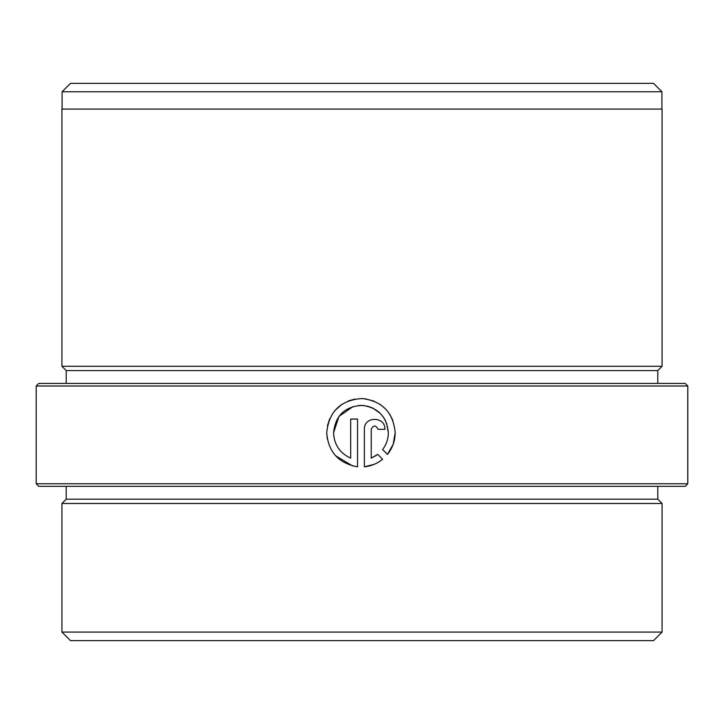 <?xml version="1.0" encoding="UTF-8"?>
<svg xmlns="http://www.w3.org/2000/svg" width="724" height="724" viewBox="0 0 724 724"><rect width="100%" height="100%" fill="white"/><g stroke="black" fill="none" stroke-linecap="round" stroke-linejoin="round"><path stroke-width="1.09" d="M353.185 406.49L339.013 416.363L333.565 432.753C335.339 415.63 344.814 406.508 362 405.386C378.082 407.485 386.86 416.608 388.336 432.753L386.58 423.097M385.421 420.454L383.177 416.752M380.507 413.585L372.923 408.128M371.81 407.612L366.923 406.028M364.326 405.576L358.38 405.494M382.589 449.55C386.363 444.59 388.281 438.988 388.336 432.753C388.281 438.979 386.372 444.581 382.589 449.55L387.458 454.419C392.526 448.093 395.105 440.871 395.186 432.753C393.304 412.445 382.236 401.042 362 398.535C340.66 400.064 328.895 411.467 326.723 432.753C328.28 451.948 338.551 463.306 357.529 466.817L357.529 419.06L350.678 419.06L350.678 458.138C339.827 453.161 334.126 444.69 333.565 432.753C334.108 444.672 339.809 453.143 350.678 458.138M352.624 465.957L335.592 455.749M327.293 439.006L326.723 432.753M327.42 425.857L329.755 418.653M334.95 410.49L342.208 404.11M348.244 400.969L354.832 399.078M365.032 398.761L374.263 401.214M380.191 404.435L385.34 408.734M389.603 414.028L392.933 420.544M685.23 486.32L38.77 486.32L36.2 483.75L687.8 483.75L685.23 486.32M36.2 386.01L38.77 383.43L685.23 383.43L687.8 386.01L36.2 386.01L36.2 483.75M62.092 91.758L70.49 83.36L653.51 83.36L661.908 91.758L62.092 91.758L62.092 109.08M653.51 640.64L70.49 640.64L61.92 632.07L662.08 632.07L653.51 640.64M657.79 486.32L657.79 499.18L662.08 503.47L61.92 503.47L61.92 632.07M657.79 499.18L66.21 499.18L61.92 503.47M382.616 459.26L377.747 454.391L371.222 458.138L371.222 429.332C373.503 424.916 375.783 424.916 378.064 429.332L384.915 429.332C385.548 416.092 363.765 416.065 364.371 429.332L364.371 466.817C371.177 466.093 377.258 463.577 382.616 459.26M657.79 370.57L66.21 370.57L61.92 366.29L662.08 366.29L657.79 370.57L657.79 383.43M662.08 366.29L662.08 109.08L61.92 109.08L61.92 366.29M374.055 464.383L364.371 466.817M364.371 429.332C363.747 416.083 385.53 416.074 384.915 429.332M371.222 458.138L376.525 455.287M395.186 432.753L393.204 444.237M393.186 444.283L387.458 454.419M661.908 91.758L661.908 109.08M662.08 503.47L662.08 632.07M687.8 386.01L687.8 483.75M66.21 370.57L66.21 383.43M66.21 486.32L66.21 499.18"/></g></svg>
